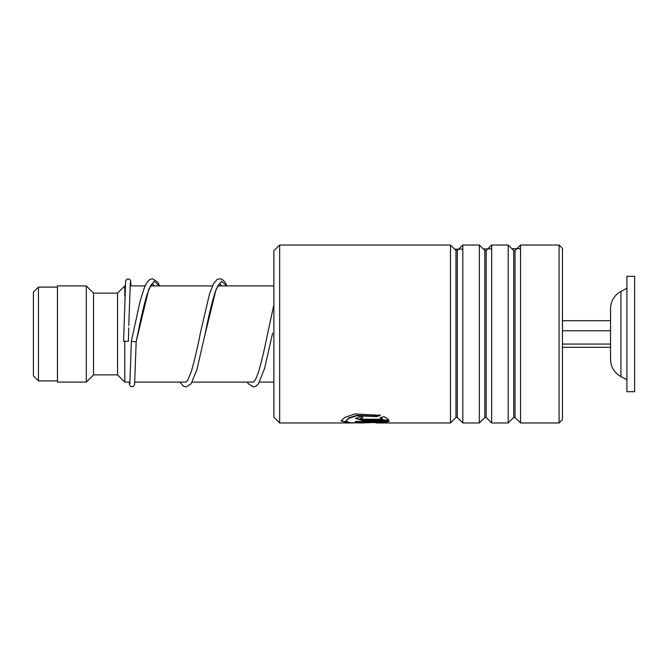 <?xml version="1.0" encoding="UTF-8"?>
<svg xmlns="http://www.w3.org/2000/svg" width="668" height="668" viewBox="0 0 668 668"><rect width="100%" height="100%" fill="white"/><g stroke="black" fill="none" stroke-linecap="round" stroke-linejoin="round"><path stroke-width="1" d="M33.4 375.842L33.4 292.158L38.452 287.106L38.452 380.894L33.4 375.842M130.018 382.096L124.782 382.096L124.782 341.64M124.782 382.096L117.568 374.882L117.568 293.118L93.52 293.118L86.306 285.904L57.448 285.904L57.448 382.096L86.306 382.096L86.306 285.904M117.568 374.882L93.52 374.882L93.52 293.118M124.782 296.016L124.782 285.904L117.568 293.118M610.552 359.509C610.836 367.133 614.293 372.819 620.923 376.585L620.923 291.415C614.293 295.181 610.836 300.867 610.552 308.491L610.552 359.509L610.552 347.31L562.456 347.31M626.901 320.531L626.901 391.715L634.6 391.715L634.6 276.285L626.901 276.285L626.901 320.531M562.456 344.07L610.552 344.07M562.456 330.76L610.552 330.76M562.456 320.69L610.552 320.69M279.65 422.978L273.88 417.208L273.88 250.792L279.65 245.022L279.65 422.978L349.94 422.978L341.014 421.024L344.738 417.442L354.758 413.951L380.284 415.271L376.861 416.598L356.595 415.805L348.729 418.335L345.824 421.024L349.94 422.719L361.547 422.978M559.091 245.022L562.456 248.387L562.456 419.613L559.091 422.978L559.091 245.022L520.531 245.022L520.531 422.978L559.091 422.978M455.968 417.492L457.321 417.492L457.321 250.508L455.968 250.508L455.968 417.492L450.474 422.978L450.474 245.022L279.65 245.022M484.826 417.492L486.179 417.492L486.179 250.508L484.826 250.508L484.826 417.492L479.332 422.978L462.815 422.978L462.815 245.022L457.321 250.508M479.332 422.978L479.332 245.022L462.815 245.022M513.684 417.492L515.036 417.492L515.036 250.508L513.684 250.508L513.684 417.492L508.189 422.978L491.673 422.978L491.673 245.022L486.179 250.508M508.189 422.978L508.189 245.022L491.673 245.022M362.657 419.228L382.898 419.228L380.259 417.801L383.683 416.59C386.714 418.026 388.484 419.32 388.993 420.489L362.657 420.489L355.443 418.51L362.657 415.98L362.657 417.725L360.252 418.51L362.657 419.228M360.52 422.978L382.898 422.234L355.443 422.234L355.443 421.491L388.993 421.491L380.184 422.978L375.875 422.936M354.249 422.936L349.94 422.978M376.861 416.598L376.861 416.156L356.603 415.362L348.738 417.876L345.824 421.024M382.898 422.234L382.898 421.759L355.443 421.491M388.492 421.491L381.837 422.485M348.228 422.485L341.039 420.782M380.284 414.828L376.861 416.156M382.898 419.228L380.259 417.35M388.726 420.022L362.657 420.022L355.485 418.277M362.657 417.275L360.252 418.51M159.685 285.904L157.473 281.929L152.396 278.74L149.857 279.458L147.219 282.046L144.321 287.699L140.071 301.402L131.387 341.031C130.536 341.398 137.057 342.133 136.197 341.573L148.747 289.294L154.116 281.27L159.485 285.904M128.732 327.813L128.406 341.298L123.597 341.298L125.617 281.178L126.82 279.14L129.467 279.124L130.611 280.802L131.103 285.904M129.25 382.096L129.5 384.459L130.719 386.563L133.375 386.563L134.585 384.534L136.197 341.573M520.531 248.663L511.872 248.705M491.673 248.822L483.198 248.888M462.815 249.097L454.649 249.197M362.657 420.489L362.657 420.022M204.684 336.037L216.065 289.353L221.442 281.27L226.819 285.904M272.636 333.09L264.603 368.394L258.483 383.758L255.944 386.221L253.414 386.956L248.229 383.657L247.244 382.096M57.448 380.894L38.452 380.894M273.88 382.096L259.535 382.096M253.464 382.096L192.2 382.096M186.13 382.096L134.852 382.096M93.52 374.882L86.306 382.096M273.88 285.904L217.81 285.904M212.424 285.904L150.475 285.904M145.09 285.904L130.026 285.904M125.208 285.904L124.782 285.904M57.448 287.106L38.452 287.106M620.923 376.585L626.901 379.691M620.923 291.415L626.901 288.309M455.968 250.508L450.474 245.022M484.826 250.508L479.332 245.022M513.684 250.508L508.189 245.022M515.036 250.508L520.531 245.022M450.474 422.978L380.184 422.978M515.036 417.492L520.531 422.978M486.179 417.492L491.673 422.978M457.321 417.492L462.815 422.978M154.3 285.904L152.387 283.558M152.354 283.549L150.459 285.937L146.835 295.147C143.904 305.293 140.965 317.859 138.017 332.839L136.197 341.582M227.02 285.904L224.815 281.938L222.277 279.474L219.83 278.74L217.2 279.449L213.777 283.257L209.593 293.619L200.5 332.489C197.411 348.262 194.33 361.304 191.273 371.617L187.733 380.184L185.98 382.096M221.634 285.904L219.722 283.558M219.689 283.549L217.793 285.937L214.987 292.601C211.781 302.921 208.558 316.398 205.31 333.04L196.926 369.604L191.148 383.758L185.98 386.956L183.533 386.246L179.909 382.096M273.88 304.817L267.826 332.539C264.937 347.168 262.065 359.559 259.201 369.721C257.748 374.523 256.378 378.013 255.067 380.184L253.356 382.146M131.387 341.022L129.876 383.582M128.782 325.617L130.318 282.113"/></g></svg>
